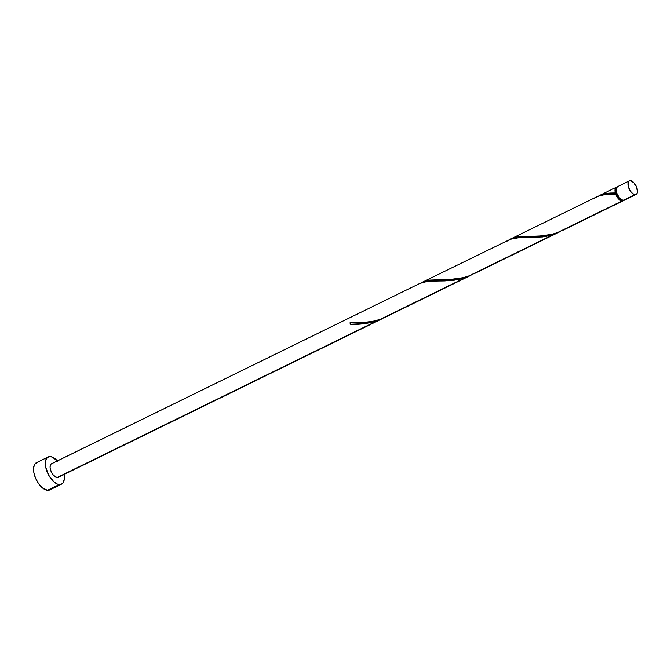 <?xml version="1.0" encoding="UTF-8"?>
<svg xmlns="http://www.w3.org/2000/svg" width="671" height="671" viewBox="0 0 671 671"><rect width="100%" height="100%" fill="white"/><g stroke="black" fill="none" stroke-linecap="round" stroke-linejoin="round"><path stroke-width="1.01" d="M629.373 180.851L617.58 186.63A7.582 3.791 63.9 0 0 617.06 194.095A7.582 3.791 63.9 0 0 623.116 200.436L634.909 194.665A7.582 3.791 -116.1 0 1 628.853 188.316A7.582 3.791 -116.1 0 1 629.373 180.851A7.582 3.791 -116.1 0 1 630.497 180.667L629.046 181.053L628.157 182.453L628.484 187.293L631.277 192.351L634.045 194.456L635.689 194.598L636.888 193.693L637.442 191.864L636.418 186.664L634.129 182.973L630.497 180.667A7.582 3.791 -116.1 0 1 636.561 187.008A7.582 3.791 -116.1 0 1 636.041 194.473A7.582 3.791 -116.1 0 1 634.909 194.665L624.567 200.05M616.406 188.09A6.819 3.414 63.9 0 0 615.928 193.676A6.819 3.414 63.9 0 0 621.715 200.31L622.42 200.26M48.169 456.943L36.377 462.722A15.165 7.582 63.9 0 0 35.337 477.643A15.165 7.582 63.9 0 0 47.456 490.333L59.249 484.563A15.165 7.582 -116.1 0 1 47.129 471.872A15.165 7.582 -116.1 0 1 48.169 456.943A15.165 7.582 -116.1 0 1 50.426 456.565A15.165 7.582 -116.1 0 1 57.404 460.868M390.337 314.397L381.472 318.901L375.022 320.931L361.963 322.743L349.96 322.852L350.405 324.244A7.582 3.791 -116.1 0 1 349.96 322.852L350.405 324.244C358.968 324.781 367.926 323.623 377.295 320.78L57.043 477.559L53.412 475.253L51.13 471.562L50.09 467.536L50.291 465.347L51.181 463.955L419.912 283.397L428.274 281.174L444.907 280.914L457.848 279.631L464.374 277.945L470.916 275.311L380.121 319.396L465.741 277.484L454.208 280.226L428.777 281.132L424.424 281.786L420.105 283.305L51.508 463.753A7.582 3.791 63.9 0 0 50.988 471.218A7.582 3.791 63.9 0 0 57.043 477.559L377.295 320.78L365.51 323.565L350.405 324.244A7.582 3.791 -116.1 0 1 349.96 322.852L362.558 322.709L371.197 321.736L380.121 319.396L386.127 316.813M597.861 196.427L603.632 193.927L615.307 192.946A7.582 3.791 -116.1 0 1 616.397 187.209A7.582 3.791 -116.1 0 1 617.035 187.016M509.482 239.681L517.081 236.829L542.319 235.898L551.654 234.397L557.014 232.795L621.942 201.015A7.582 3.791 -116.1 0 1 615.752 194.347L604.739 194.624L597.702 196.377M510.639 239.002L511.847 238.398M421.036 282.986L428.635 280.126L453.873 279.203L463.208 277.693L468.568 276.1L554.187 234.179L542.654 236.93L518.792 237.727L510.623 239.136L422.931 281.921M422.193 282.298L423.393 281.703M623.602 200.428A7.582 3.791 -116.1 0 1 623.065 200.822A7.582 3.791 -116.1 0 1 621.942 201.015L563.028 230.212M505.548 241.828L512.283 238.633L516.72 237.878L533.353 237.609L546.303 236.326L554.187 234.179L560.839 231.26L474.573 273.508M58.494 477.173L57.043 477.559A7.582 3.791 63.9 0 0 58.176 477.375L382.545 318.574M616.439 188.065L615.458 191.294L616.389 194.917L619.274 199.069L621.715 200.31A6.819 3.414 63.9 0 0 622.369 200.268M623.913 200.042L622.722 200.956L620.272 200.411L616.959 196.838L614.971 190.522L616.154 187.352L617.521 187.016M37.073 462.462L34.682 464.282L33.575 467.939L33.902 472.879L35.622 478.339L38.473 483.497L42.021 487.565L47.456 490.333A15.165 7.582 63.9 0 0 49.713 489.956L61.506 484.177A15.165 7.582 -116.1 0 1 59.249 484.563L47.456 490.333L50.359 489.553M64.072 474.489A15.165 7.582 -116.1 0 1 61.506 484.177M57.689 461.187L52.153 456.976L48.866 456.691L46.475 458.511L45.368 462.168L45.695 467.1L48.723 475.236L53.814 481.786L57.521 484.152L59.249 484.563L62.151 483.783L63.2 482.617L64.315 478.96L63.98 474.028M618.704 186.437L617.253 186.832L616.364 188.224L616.691 193.063L619.484 198.121L623.116 200.436A7.582 3.791 63.9 0 0 624.248 200.243L636.041 194.473M594.003 198.532C599.245 194.967 606.5 193.575 615.752 194.347L615.307 192.946L610.056 193.047L605.376 193.55L598.44 196.075M567.23 227.796L558.364 232.292L551.914 234.33L538.863 236.142L516.93 236.855L509.994 239.371M478.784 271.101L469.918 275.596L463.468 277.635L450.417 279.438L428.475 280.151L421.539 282.676M599.824 195.32L616.397 187.209M511.377 238.624L597.005 196.704M562.264 230.589L623.065 200.822M473.818 273.885L559.446 231.965M385.372 317.19L471 275.269M352.208 322.86L351.562 322.86M615.701 194.338L615.139 194.338"/></g></svg>
